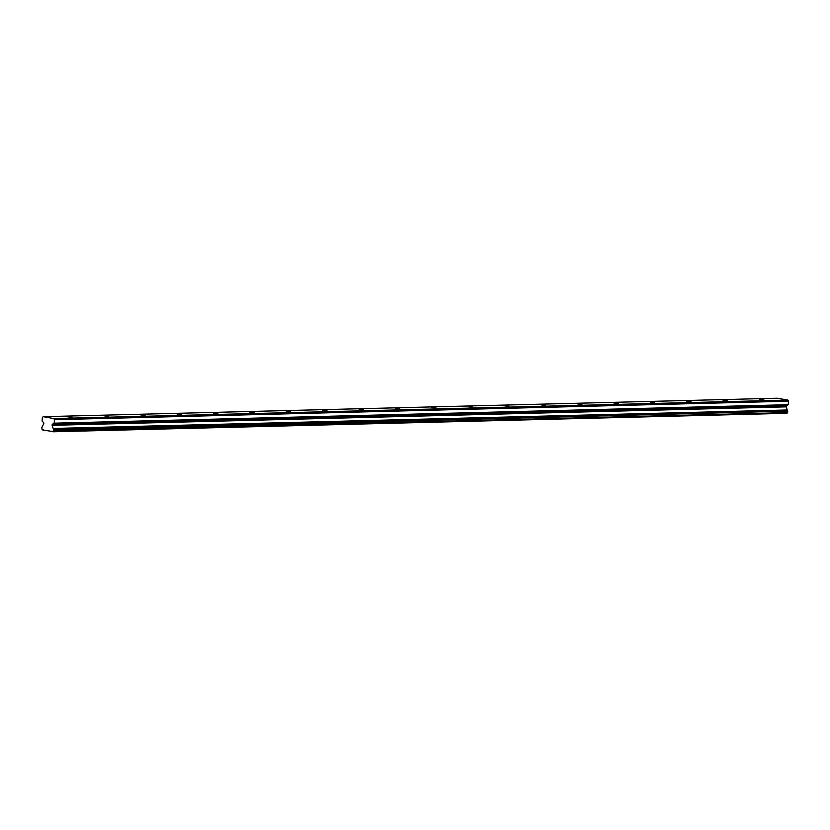 <?xml version="1.0" encoding="UTF-8"?>
<svg xmlns="http://www.w3.org/2000/svg" width="830" height="830" viewBox="0 0 830 830"><rect width="100%" height="100%" fill="white"/><g stroke="black" fill="none" stroke-linecap="round" stroke-linejoin="round"><path stroke-width="1.25" d="M67.894 416.774L72.272 417.283L67.894 416.774M759.481 399.365L763.87 399.873L759.481 399.365M723.086 400.278L727.464 400.786L723.086 400.278M686.69 401.201L691.068 401.71L686.69 401.201M650.284 402.114L654.673 402.623L650.284 402.114M613.889 403.027L618.267 403.536L613.889 403.027M577.493 403.94L581.872 404.459L577.493 403.94M541.087 404.864L545.466 405.372L541.087 404.864M504.692 405.777L509.07 406.285L504.692 405.777M468.286 406.69L472.675 407.208L468.286 406.69M431.891 407.613L436.269 408.121L431.891 407.613M395.495 408.526L399.873 409.034L395.495 408.526M359.089 409.439L363.478 409.947L359.089 409.439M322.694 410.362L327.072 410.871L322.694 410.362M286.288 411.275L290.676 411.784L286.288 411.275M249.892 412.188L254.271 412.697L249.892 412.188M213.497 413.112L217.875 413.62L213.497 413.112M177.091 414.025L181.48 414.533L177.091 414.025M140.695 414.938L145.074 415.446L140.695 414.938M104.29 415.851L108.678 416.37L104.29 415.851M43.15 416.691L777.202 398.213L787.867 400.081L53.805 418.559L43.15 416.691L42.351 417.573L42.091 421.059L43.596 422.636A0.861 0.612 88.6 0 1 43.72 423.84L42.288 426.547A1.421 1.006 88.6 0 1 41.759 427.543L42.164 429.899A1.421 1.006 -91.4 0 1 43.554 430.148L52.591 431.486M787.867 400.081L788.5 401.212L788.241 404.698L786.539 405.714A0.861 0.612 -91.4 0 0 786.238 406.845L787.234 409.979A1.421 1.006 -91.4 0 0 787.597 411.13L53.67 430.002L52.798 431.756A1.421 1.006 -91.4 0 0 51.408 431.517M53.67 430.002L53.545 429.608A1.421 1.006 88.6 0 1 53.172 428.456L52.176 425.323A0.861 0.612 88.6 0 1 52.487 424.192L54.178 423.176L788.241 404.698M53.805 418.559L54.448 419.69L54.178 423.176M788.5 401.212L54.448 419.69M787.722 411.524L787.006 413.309L52.944 431.787M43.347 429.867L42.164 429.899M787.234 409.979L53.172 428.456M787.597 411.13L53.545 429.608M53.587 431.071L787.649 412.593M52.176 425.323L786.238 406.845M786.539 405.714L52.487 424.192"/></g></svg>
